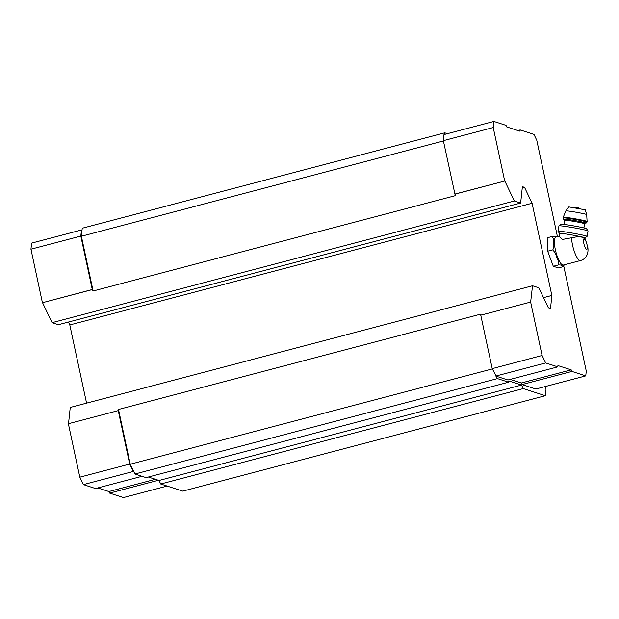 <?xml version="1.0" encoding="UTF-8"?>
<svg xmlns="http://www.w3.org/2000/svg" width="619" height="619" viewBox="0 0 619 619"><rect width="100%" height="100%" fill="white"/><g stroke="black" fill="none" stroke-linecap="round" stroke-linejoin="round"><path stroke-width="0.93" d="M584.684 237.928C585.334 238.841 584.065 238.431 580.87 236.698L579.291 236.357L562.408 239.452L558.996 236.334L559.506 233.371L558.021 231.266A14.771 0.673 -170 0 1 558.013 231.227A14.771 0.673 -170 0 1 572.668 233.139A14.771 0.673 -170 0 1 587.098 236.365A14.771 0.673 -170 0 0 587.098 236.365L588.05 230.98A14.771 0.673 -170 0 0 588.042 230.949A14.771 0.673 -170 0 0 573.62 227.753A14.771 0.673 -170 0 0 558.98 225.819A14.771 0.673 -170 0 0 558.957 225.842L558.013 231.227M587.083 236.388L584.955 237.874A12.922 0.588 -170 0 0 584.963 237.858L584.197 238.47M571.608 237.998A14.492 3.892 -104.7 0 0 574.958 253.186A14.492 3.892 -104.7 0 0 580.56 260.529L563.36 265.056A14.492 3.892 -104.7 0 1 555.908 252.034A14.492 3.892 -104.7 0 1 555.986 237.031L559.003 236.234M545.416 386.504L546.012 389.305L545.331 395.711L523.241 388.577L521.554 385.049L508.741 380.917L508.609 382.194L146.076 477.62L134.919 474.015L130.245 464.219L492.36 368.909M563.754 266.1L586.263 371.075L585.752 375.888L571.941 371.423L571.19 369.86L557.936 365.581L557.804 366.858L545.649 362.935L542.097 355.492L530.645 302.064L532.526 285.761L538.824 287.796L548.357 307.782L550.531 308.486L551.846 295.449L532.085 203.264L524.564 187.379L522.39 186.675L520.649 203.024L514.358 200.989L504.825 181.003L454.95 194.134L455.646 195.581L93.113 291L81.375 236.257L82.226 228.241L444.759 132.822L447.398 133.673M545.331 395.711L182.798 491.13L160.708 483.996L159.029 480.476L148.336 477.025M160.708 483.996L523.241 388.577M159.029 480.476L521.554 385.049M508.609 382.194L497.452 378.596L492.229 368.622L480.77 315.195L530.645 302.064M134.919 474.015L497.452 378.596M130.245 464.219L118.508 409.476L481.04 314.05L480.924 315.148M68.523 423.698L70.249 407.441L532.526 285.761M133.797 471.663L133.247 471.485L129.696 464.041L118.244 410.614L118.508 409.476M543.521 297.638L551.846 295.449M86.575 403.139L69.808 324.944L532.085 203.264M522.25 187.99L524.564 187.379M69.808 324.944L68.438 322.05M514.358 200.989L52.073 322.661L58.372 324.696L520.649 203.024M93.113 291L92.277 289.506L80.826 236.079L81.468 229.989L82.025 230.167M52.073 322.661L42.549 302.683L92.424 289.553M81.375 236.257L443.421 140.962M444.589 134.416L444.759 132.822M557.804 366.858L507.928 379.989L496.33 376.244M585.752 375.888L535.876 389.011L522.065 384.554L521.322 382.983L510.188 379.393M141.999 476.305L95.519 488.538L83.372 484.615L133.247 471.485M83.372 484.615L79.82 477.172L129.696 464.041M79.82 477.172L68.369 423.736L118.244 410.614M42.549 302.683L92.277 289.506M42.401 302.637L30.95 249.202L80.826 236.079M30.95 249.202L31.6 243.112L81.468 229.989M158.402 480.274L109.664 493.103L123.467 497.56L167.122 486.07M109.664 493.103L108.913 491.532L155.392 479.299M108.913 491.532L97.787 487.942M454.95 194.134L443.351 140.66L444.001 134.571L493.877 121.44L506.025 125.363L506.775 126.934L520.03 131.213L520.169 129.928L517.902 130.524M545.649 362.935L495.773 376.066M542.097 355.492L492.229 368.622M504.825 181.003L454.81 194.087M504.686 180.957L493.227 127.529L443.351 140.66M493.227 127.529L493.877 121.44M520.169 129.928L533.973 134.385L536.781 140.265L557.44 236.644M571.941 371.423L522.065 384.554M571.19 369.86L521.322 382.983M564.141 264.855L563.607 266.557L558.4 267.926L553.293 266.278L547.691 251.206L547.188 237.781L552.396 236.412L554.926 236.551A15.282 4.109 -104.7 0 1 555.994 236.435A15.282 4.109 -104.7 0 1 556.729 236.829M563.607 266.557L563.383 265.806A15.282 4.109 -104.7 0 1 561.038 265.048L558.5 264.909L553.293 266.278M558.5 264.909L558.152 260.537A15.282 4.109 -104.7 0 1 555.568 253.597L552.899 249.836L553.92 245.913A15.282 4.109 -104.7 0 1 553.688 239.723L552.396 236.412M552.899 249.836L547.691 251.206M584.963 237.858A12.922 0.588 -170 0 0 580.87 236.698M579.291 236.357A12.922 0.588 -170 0 0 566.269 234.036A12.922 0.588 -170 0 0 559.506 233.371M565.859 210.901A10.577 0.48 -170 0 1 576.351 212.271A10.577 0.48 -170 0 1 586.68 214.576L585.226 209.802L568.861 206.916L565.859 210.901L562.988 217.873C563.143 218.933 563.569 219.436 564.257 219.374L564.342 219.397A11.08 0.503 -170 0 1 571.794 220.062A11.08 0.503 -170 0 1 585.295 222.794A11.08 0.503 -170 0 1 577.744 222.089M588.042 230.949L586.557 228.751A12.922 0.588 -170 0 0 573.937 225.95A12.922 0.588 -170 0 0 561.124 224.264L558.98 225.819M584.382 239.174A5.261 1.416 -104.7 0 1 587.377 247.229A5.261 1.416 -104.7 0 1 584.653 246.354A5.261 1.416 -104.7 0 1 584.382 239.174M586.68 214.576L587.106 221.463A12.187 0.549 -170 0 0 575.198 218.801A12.187 0.549 -170 0 0 563.104 217.223M587.106 221.463L586.99 222.113A12.187 0.549 -170 0 0 575.09 219.451A12.187 0.549 -170 0 0 562.988 217.873M564.404 219.405A11.08 0.503 -170 0 0 571.685 221.022M585.303 223.049L584.638 223.753A10.152 0.464 -170 0 0 574.718 221.54A10.152 0.464 -170 0 0 564.636 220.225L564.528 219.436M580.56 260.529C583.493 259.671 585.613 257.883 586.92 255.167C587.949 253.101 588.243 250.386 587.81 247.02L584.885 238.052M579.028 208.348A3.691 3.691 0 0 0 575.183 207.667M586.99 222.113L586.363 222.941L585.195 223.08M564.636 220.225L563.901 224.411M584.638 223.753L583.903 227.939"/></g></svg>
